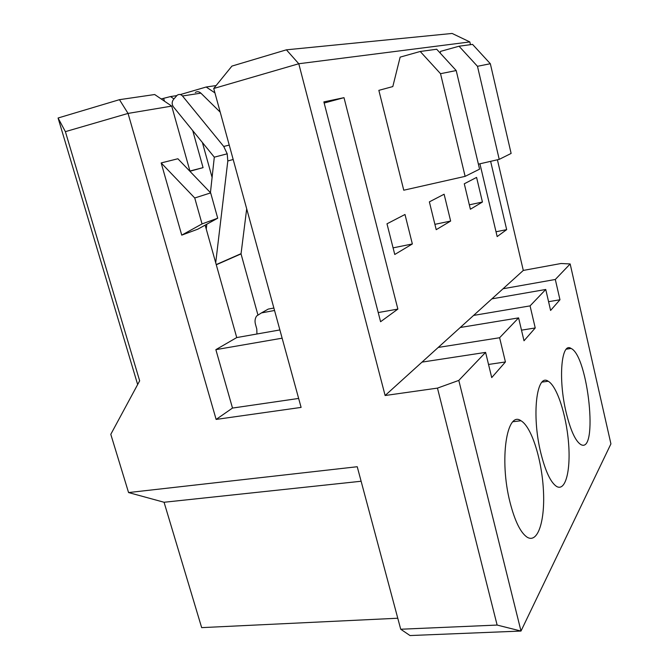 <?xml version="1.0" encoding="UTF-8"?>
<svg xmlns="http://www.w3.org/2000/svg" width="669" height="669" viewBox="0 0 669 669"><rect width="100%" height="100%" fill="white"/><g stroke="black" fill="none" stroke-linecap="round" stroke-linejoin="round"><path stroke-width="1" d="M380.586 321.722L323.871 101.889L344 97.666L397.871 309.095L380.586 321.722M378.855 90.348L403.758 190.213L465.122 176.365L440.536 73.69L420.216 51.48L400.146 57.124L392.812 86.577L378.855 90.348M464.286 183.783L476.587 177.41L482.441 202.03L470.391 209.238L464.286 183.783M429.373 201.862L444.116 194.227L450.647 221.054L436.213 229.684L429.373 201.862M386.991 223.806L404.988 214.49L412.355 243.959L394.76 254.488L386.991 223.806M497.41 159.782L523.3 270.427L385.118 395.513L298.775 63.747L469.839 41.93L470.474 44.672M490.628 161.338L506.676 229.634L497.159 236.583L479.924 163.796M205.14 225.135L236.734 337.569L279.876 329.942M190.055 171.431L171.699 106.103L154.681 94.53L119.458 99.673L128.055 113.421L65.386 131.651L139.662 380.82L110.795 434.323L128.565 492.56L164.064 502.26L201.662 627.631L397.779 618.231M213.729 88.492L231.926 66.089L286.399 49.824L298.775 63.747L213.729 88.492L301.1 407.404L216.129 419.421L128.055 113.421L171.699 106.103M298.642 398.44L232.503 408.065L216.129 419.421M232.503 408.065L215.861 349.653L282.134 338.188M236.734 337.569L215.861 349.653M161.17 162.935L181.742 235.137L197.765 229.199L217.718 218.203L210.668 192.898L177.879 158.754L161.17 162.935L194.738 197.982L210.668 192.898M440.536 73.69L456.208 70.554L479.581 169.157L465.122 176.365M456.208 70.554L436.69 49.247L420.216 51.48M523.3 270.427L561.065 263.502L570.164 263.954L555.312 279.475L559.97 299.762L550.595 310.441L545.753 289.476L530.065 305.884L473.602 315.417M545.753 289.476L491.891 298.859M482.441 202.03L469.337 204.831M559.97 299.762L548.572 301.686M555.312 279.475L503.063 288.749M530.065 305.884L535.233 327.961L524.003 340.772L518.592 317.884L499.609 337.736L438.228 347.437M518.592 317.884L460.255 327.492M450.647 221.054L434.9 224.341M535.233 327.961L521.494 330.16M566.166 412.522C557.971 378.713 561.391 341.524 571.067 348.449C588.193 355.799 598.646 455.38 580.65 444.45C575.348 440.904 570.523 430.267 566.166 412.522M540.845 453.08C531.42 415.282 536.597 372.784 548.212 381.246C556.917 386.055 566.2 414.521 568.491 442.201C570.925 469.939 565.673 491.707 556.633 486.48C550.712 482.558 545.444 471.428 540.845 453.08M202.389 142.505L212.157 177.653M189.996 171.231L203.067 167.643L192.747 130.647M180.362 94.563L206.177 87.012L214.933 92.891M176.725 95.625L170.52 96.57L173.957 98.903M137.655 384.541L58.078 118.003L119.458 99.673M203.067 167.643L189.937 171.005M361.118 481.245L164.064 502.26M499.609 337.736L505.43 361.954L491.723 377.584L485.602 352.387L458.8 380.41L520.992 631.051L410.005 635.55L400.723 629.236L357.238 466.728L128.565 492.56M378.219 312.565L397.871 309.095M485.602 352.387L422.005 362.121M458.8 380.41L437.467 388.112L385.118 395.513M510.046 502.411C499.032 459.595 506.809 410.189 520.967 420.742C531.362 426.621 541.556 458.441 543.353 489.089C545.319 519.796 538.16 543.721 527.281 537.291C520.658 532.917 514.913 521.293 510.046 502.411M570.164 263.954L610.922 443.881L520.992 631.051L497.126 625.063L437.467 388.112M206.177 87.012L216.112 85.557M170.52 96.57L161.187 98.953M164.449 101.178L163.713 98.569M400.723 629.236L497.126 625.063M286.399 49.824L452.127 33.45L469.839 41.93M496.022 231.775L506.676 229.634M412.355 243.959L393.088 247.864M505.43 361.954L488.529 364.454M478.394 164.148L499.225 159.364L477.474 66.298L459.034 46.22L440.578 51.371L440.152 53.027M477.474 66.298L490.335 63.722L511.124 153.435L499.225 159.364M490.335 63.722L472.557 44.388L459.034 46.22M65.386 131.651L58.078 118.003M181.742 235.137L202.038 223.914L217.718 218.203M202.038 223.914L194.738 197.982M324.164 103.034L344 97.666M274.549 310.483L261.437 312.916L256.628 315.994C255.048 318.36 254.646 321.087 255.441 324.172L256.779 328.981L256.955 333.998M233.18 159.498L227.811 160.97L227.201 153.811L214.306 157.165L210.434 192.655M206.813 224.215L206.253 229.082M227.811 160.97L215.711 262.741M273.872 308.033L268.277 309.078L264.071 311.436M246.694 208.795L241.032 253.886L257.841 314.647M214.306 157.165L173.388 106.823C171.757 104.381 171.766 101.956 173.422 99.547L177.118 95.274C179.041 93.986 180.839 94.22 182.495 95.985L223.73 146.461L227.201 153.811M220.218 112.166L200.884 93.142C198.961 91.477 197.104 91.26 195.306 92.506M268.277 309.078L261.437 312.916M241.032 253.886L216.279 264.782M182.495 95.985L200.884 93.142M229.241 145.089L223.73 146.461M241.016 253.685L216.229 264.581M566.342 349.159L571.067 348.449M542.141 382.083L548.212 381.246M513.048 421.721L520.967 420.742"/></g></svg>
